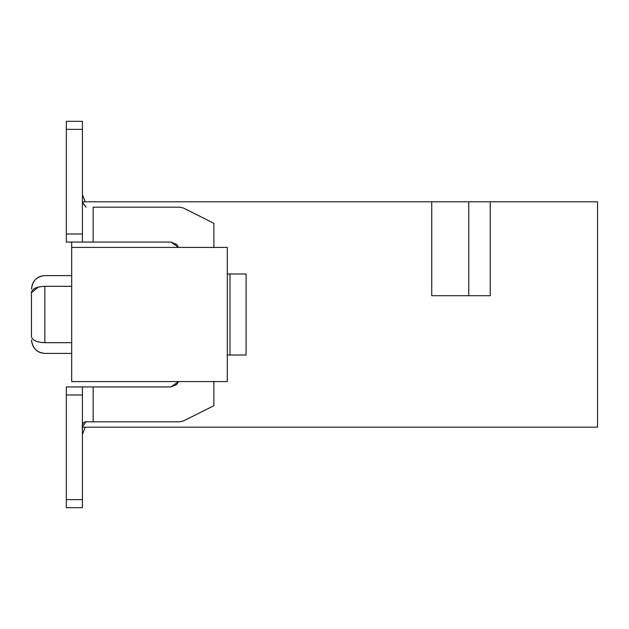 <?xml version="1.0" encoding="UTF-8"?>
<svg xmlns="http://www.w3.org/2000/svg" width="629" height="629" viewBox="0 0 629 629"><rect width="100%" height="100%" fill="white"/><g stroke="black" fill="none" stroke-linecap="round" stroke-linejoin="round"><path stroke-width="0.94" d="M71.69 381.575L71.69 242.063L71.69 247.425L227.305 247.425L71.69 247.425L71.69 381.575L227.305 381.575L71.69 381.575M82.423 427.185L597.55 427.185L597.55 201.815L490.235 201.815L490.235 295.716L431.746 295.716L431.746 201.815L82.423 201.815L431.746 201.815L431.746 295.716L490.235 295.716L490.235 201.815L431.746 201.815L468.77 201.815L468.77 295.716L468.77 201.815L597.55 201.815L597.55 427.185L82.423 427.185M227.305 381.575L227.305 247.425L227.305 381.575M44.863 342.671C44.863 357.091 44.863 357.091 44.863 342.671L71.69 342.671L44.863 342.671C36.309 342.302 31.843 340.132 31.45 336.169C31.45 341.24 31.45 341.24 31.45 336.169C31.82 340.124 36.285 342.294 44.863 342.671C44.863 356.879 44.863 356.879 44.863 342.671L44.863 286.329L71.69 286.329L44.863 286.329L44.863 342.671L41.357 342.475M93.155 386.937L66.328 386.937L66.328 394.988L82.423 394.988L82.423 507.674L66.328 507.674L66.328 386.937L170.962 386.937L178.55 381.575L170.962 386.937L93.155 386.937L93.155 421.815L179.792 421.815L183.393 420.966L213.891 405.721L213.891 381.3L213.891 405.721L183.393 420.966L179.792 421.815L86.063 421.815L93.155 421.815L93.155 386.937L93.155 421.815M93.155 207.185L179.792 207.185L183.393 208.034L213.891 223.279L213.891 247.7L213.891 223.279L183.393 208.034L179.792 207.185L93.155 207.185L93.155 242.063L170.962 242.063L178.55 247.425L176.655 244.422L170.962 242.063L66.328 242.063L93.155 242.063L93.155 207.185L93.155 242.063M82.423 434.427L85.237 427.185L82.423 434.427M85.237 201.815L82.423 194.573L85.237 201.815M31.45 292.831L31.45 336.169L31.45 292.831C31.45 287.76 31.45 287.76 31.45 292.831C31.82 288.876 36.285 286.706 44.863 286.329C44.863 272.121 44.863 272.121 44.863 286.329C36.333 286.706 31.859 288.868 31.45 292.831C31.45 287.76 31.45 287.76 31.45 292.831C31.843 288.821 36.309 286.659 44.863 286.329M38.322 287.068L31.45 292.705M227.305 273.985L246.088 273.985L227.305 273.985M246.088 355.015L227.305 355.015L229.986 355.015L229.986 273.985L229.986 355.015L246.088 355.015L246.088 273.985L246.088 355.015M170.962 386.937L176.655 384.578L178.55 381.575M82.423 429.866C81.754 424.504 82.965 421.823 86.063 421.815L82.423 426.706M82.423 202.279L86.063 207.185L82.423 202.585M82.423 200.187L82.423 199.134M31.45 336.169C31.45 341.24 31.45 341.24 31.45 336.169L31.45 292.005L31.45 336.169M82.423 121.326L82.423 242.063L82.423 234.012L66.328 234.012L66.328 242.063L66.328 121.326L82.423 121.326L66.328 121.326L66.328 129.377L82.423 129.377L82.423 121.326M66.328 201.807L66.328 199.134M66.328 429.866L66.328 427.453M82.423 394.988L82.423 386.937L82.423 394.988L66.328 394.988L66.328 507.674L82.423 507.674L82.423 499.623L66.328 499.623L82.423 499.623L82.423 394.988M82.423 129.377L66.328 129.377L66.328 234.012L82.423 234.012L82.423 129.377M44.863 353.396C36.796 352.586 32.323 348.112 31.45 339.982L31.45 339.99C32.732 348.529 37.197 353.003 44.863 353.404L71.69 353.404M44.863 275.604C36.796 276.414 32.323 280.888 31.45 289.018L31.45 289.01C32.732 280.471 37.197 275.997 44.863 275.596L71.69 275.596M31.45 339.99C32.732 348.529 37.197 353.003 44.863 353.404M31.45 289.01C32.732 280.471 37.197 275.997 44.863 275.596"/></g></svg>
